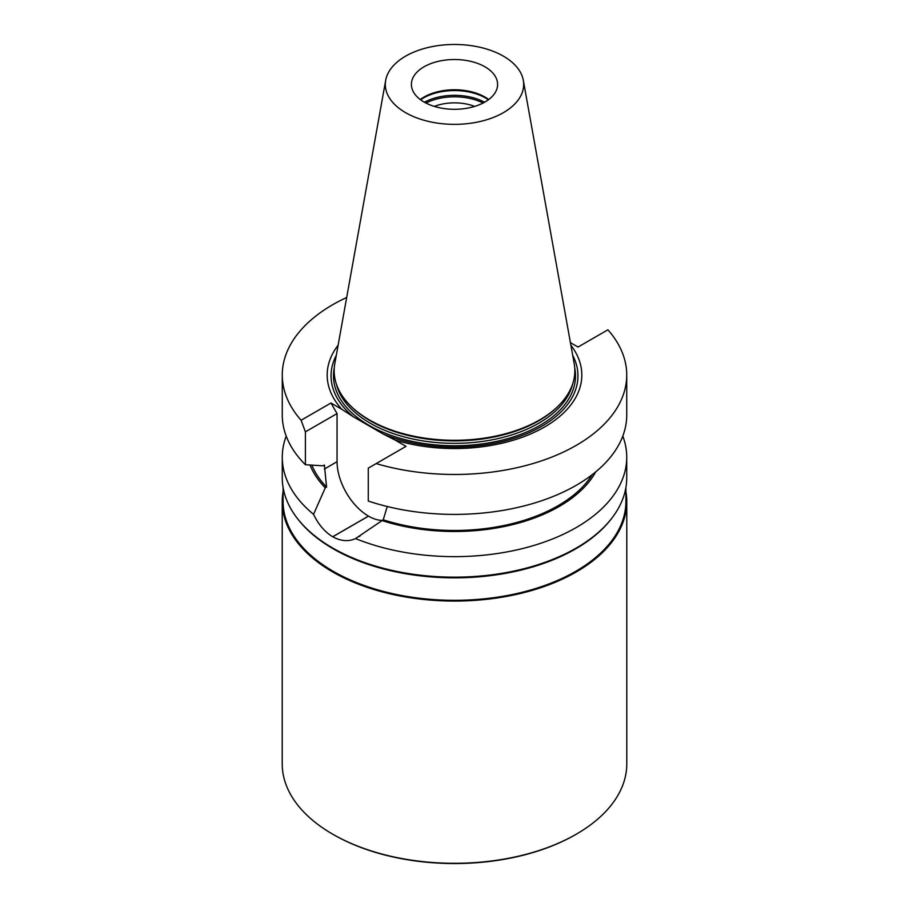 <?xml version="1.0" encoding="UTF-8"?>
<svg xmlns="http://www.w3.org/2000/svg" width="909" height="909" viewBox="0 0 909 909"><rect width="100%" height="100%" fill="white"/><g stroke="black" fill="none" stroke-linecap="round" stroke-linejoin="round"><path stroke-width="1.36" d="M484.974 66.811A43.098 24.884 180 0 1 497.598 84.412A43.098 24.884 180 0 1 454.5 109.296A43.098 24.884 180 0 1 411.402 84.412A43.098 24.884 180 0 1 424.026 66.811A43.098 24.884 180 0 1 484.974 66.811M488.724 99.535A43.098 24.884 0 0 0 424.026 97.058A43.098 24.884 0 0 0 420.276 99.535M523.311 80.287L574.193 363.645A120.34 69.482 180 0 1 559.058 405.209L558.16 406.118A119.306 68.879 180 0 1 454.5 440.899A119.306 68.879 180 0 1 350.84 406.118L349.942 405.209A120.34 69.482 180 0 1 334.807 363.645L385.689 80.287A69.186 39.939 180 0 1 431.366 46.768A69.186 39.939 180 0 1 503.416 56.165A69.186 39.939 180 0 1 523.311 80.287A69.186 39.939 180 0 1 454.5 124.351A69.186 39.939 180 0 1 385.689 80.287M559.058 405.209A120.34 69.482 180 0 1 454.5 440.286A120.34 69.482 180 0 1 349.942 405.209M420.628 99.797A43.871 25.327 180 0 1 423.48 97.979A43.871 25.327 180 0 1 488.372 99.797M434.332 106.398A36.178 20.884 180 0 1 474.668 106.398M425.946 103.047A43.098 24.884 180 0 1 483.054 103.047M570.897 345.238A127.317 73.504 180 0 1 541.412 428.753A127.317 73.504 180 0 1 395.097 440.047L383.462 434.172A123.454 71.277 0 0 0 526.765 433.661A123.454 71.277 0 0 0 572.693 355.283M336.307 355.283A123.454 71.277 0 0 0 353.533 416.89L341.886 409.323A127.317 73.504 180 0 1 338.103 345.238M383.462 434.172L353.533 416.89M395.097 440.047L406.016 446.353L368.27 468.146L368.27 501.041A172.233 99.445 0 0 0 540.56 501.098A172.233 99.445 0 0 0 626.733 414.958L626.733 375.031A172.233 99.445 0 0 0 607.894 329.808L578.033 347.045L570.432 342.648M376.167 463.59A172.233 99.445 0 0 0 626.733 375.031M622.801 436.081A172.233 99.445 180 0 1 626.733 457.204A172.233 99.445 180 0 1 533.935 545.434A172.233 99.445 180 0 1 355.533 538.582L383.223 519.789L387.257 506.506M383.223 519.789A146.44 84.548 0 0 0 592.202 474.691M381.928 520.527A148.201 85.56 0 0 0 595.713 471.896M355.533 538.582C348.488 541.798 340.898 541.196 332.739 536.787A172.233 99.445 180 0 1 332.683 536.764C324.763 531.913 318.389 524.436 313.537 514.335A172.233 99.445 180 0 1 282.267 457.204A172.233 99.445 180 0 1 286.199 436.081M626.733 457.204L626.733 477.714A172.233 99.445 180 0 1 611.734 518.312A172.233 99.445 180 0 1 332.717 548.036A172.233 99.445 180 0 1 297.266 518.312A172.233 99.445 180 0 1 282.267 477.714L282.267 457.204M310.037 465.033A148.201 85.56 0 0 0 325.274 487.826L313.537 514.335M311.889 465.147A146.44 84.548 0 0 0 326.57 487.076L325.274 487.826M305.401 464.738L305.401 431.843L301.106 420.253A172.233 99.445 180 0 1 282.267 375.031L282.267 414.958A172.233 99.445 0 0 0 305.401 464.738L323.093 465.806L324.399 465.044L326.57 487.076M282.267 375.031A172.233 99.445 180 0 1 346.681 297.482M382.144 520.414A44.427 25.645 60 0 1 368.52 516.13L368.475 516.107A44.427 25.645 60 0 1 337.057 461.704L337.057 413.572L330.967 403.017L341.886 409.323M305.401 431.843L337.057 413.572M301.106 420.253L330.967 403.017M297.266 518.312L298.016 519.278A171.415 98.967 0 0 0 333.285 548.854A171.415 98.967 0 0 0 610.984 519.278L611.734 518.312M576.329 834.167L575.59 834.587A171.244 98.865 180 0 1 333.41 834.587L332.683 834.167A172.278 99.467 0 0 0 576.329 834.167A172.278 99.467 0 0 0 626.778 763.833L626.778 501.609A172.278 99.467 0 0 0 625.915 491.667M283.085 491.667A172.278 99.467 0 0 0 282.222 501.609L282.222 763.833A172.278 99.467 0 0 0 332.671 834.167A172.278 99.467 0 0 0 332.683 834.167L333.41 834.587M282.222 501.609A172.278 99.467 0 0 0 332.683 571.943A172.278 99.467 0 0 0 520.425 593.497A172.278 99.467 0 0 0 626.778 501.609M283.085 487.383L283.085 501.348A171.415 98.967 0 0 0 333.285 571.329A171.415 98.967 0 0 0 520.096 592.782A171.415 98.967 0 0 0 625.915 501.348L625.915 487.383M336.33 383.928A119.306 68.879 0 0 0 454.5 443.342A119.306 68.879 0 0 0 572.67 383.928M424.423 102.228A43.871 25.327 180 0 1 484.577 102.228M574.727 367.872A121.033 69.879 180 0 1 454.5 445.751A121.033 69.879 180 0 1 334.273 367.872M332.739 536.787L368.52 516.13M332.683 536.764L368.475 516.107M324.399 469.01L337.057 461.704M359.078 536.605L360.032 536.06"/></g></svg>
